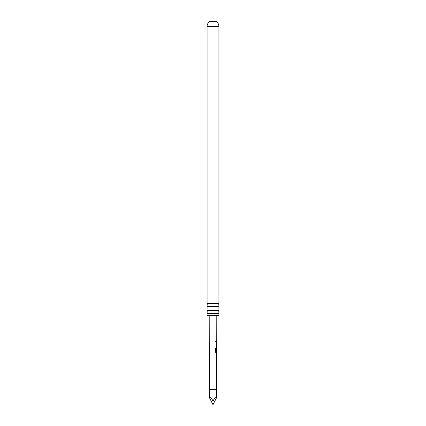 <?xml version="1.0" encoding="UTF-8"?>
<svg xmlns="http://www.w3.org/2000/svg" width="426" height="426" viewBox="0 0 426 426"><rect width="100%" height="100%" fill="white"/><g stroke="black" fill="none" stroke-linecap="round" stroke-linejoin="round"><path stroke-width="0.32" stroke-dasharray="2.13 1.6" d="M215.625 341.508L215.993 342.035L216.291 341.508L215.993 340.981L215.625 341.508M215.545 341.508L215.902 342.035L216.19 341.508L215.902 340.981L215.545 341.508M207.095 313.504L218.905 313.504M207.095 306.555L218.905 306.555M210.103 22.818L210.103 21.3L215.897 21.3L215.897 22.818L210.103 22.818L215.897 22.818M216.797 315.512L209.203 315.512L216.797 315.512M216.749 341.082L216.477 341.082L216.743 341.934M216.616 342.898L216.371 347.467L216.376 342.898L216.69 342.898L216.733 347.467M216.6 348.431L216.722 353M216.722 353.969L216.717 354.815M216.712 357.664L216.594 358.447M216.445 359.501L216.333 364.065L216.339 359.496L216.658 359.501L216.701 364.07M216.44 363.218L216.706 360.375M216.727 352.062L216.733 349.192M218.905 303.616L207.095 303.616M218.905 310.565L207.095 310.565M218.905 315.512L207.095 315.512M216.648 397.517C216.419 395.775 215.199 396.952 213 401.052C210.801 396.952 209.581 395.775 209.352 397.517M216.477 346.615L216.743 343.771M213 404.7L213 401.052M216.371 341.934L216.381 341.082L216.376 341.934M216.685 351.668L216.36 351.668L216.568 348.431L216.557 353L216.03 353L215.519 352.206L215.609 348.628M216.669 353L216.131 353M216.557 353L216.03 353M216.067 351.998L216.578 352.057L216.69 349.251M216.44 357.686L216.349 354.762L216.669 353.969M216.552 353.969L216.451 354.815M216.339 359.496L216.664 359.501M216.333 363.218L216.653 363.218M209.352 389.641L216.648 389.641M218.905 26.38L207.095 26.38"/><path stroke-width="0.64" d="M218.905 313.504L207.095 313.504L207.095 315.512L218.905 315.512L218.905 313.504A1.736 1.736 0 0 1 218.905 310.565L218.905 306.555L207.095 306.555A1.736 1.736 0 0 0 207.095 303.616L218.905 303.616L218.905 26.38A5.794 5.794 0 0 0 215.897 21.3L210.103 21.3A5.794 5.794 0 0 0 207.095 26.38L218.905 26.38M218.905 306.555A1.736 1.736 0 0 1 218.905 303.616M207.095 313.504A1.736 1.736 0 0 0 207.095 310.565L218.905 310.565M216.648 389.641L209.352 389.641L209.352 397.517C209.581 395.775 210.801 396.952 213 401.052C215.199 396.952 216.419 395.775 216.648 397.517L216.722 353L216.131 353L215.599 352.206L215.609 348.628L216.174 348.633L216.163 351.998L216.727 352.062L216.797 315.512M215.609 348.628L216.174 348.633L216.163 351.998M216.616 348.527L216.36 351.668M209.352 389.641L209.203 315.512M216.749 341.082L216.477 341.082M216.451 354.815L216.712 357.664L216.717 354.815M216.712 357.664L216.44 357.686L216.712 357.664M216.701 363.218L216.333 363.218M207.095 303.616L207.095 26.38M207.095 310.565L207.095 306.555M216.738 346.615L216.371 346.615M213 401.052L213 404.7L216.648 397.517M213 404.7L209.352 397.517M216.376 342.898L216.69 342.898M215.529 348.628L216.073 348.628M216.557 353L216.03 353L216.557 353M216.067 351.998L216.578 352.057M216.717 352.062L216.488 353M216.685 354.821L216.344 354.815L216.669 357.627M216.339 359.496L216.658 359.501M216.632 341.934L216.632 341.082M216.626 343.745L216.499 342.898M216.616 347.467L216.621 346.615M216.706 354.815L216.605 354.049M216.594 358.447L216.6 357.664M216.594 359.501L216.493 360.348M216.584 364.07L216.589 363.218"/></g></svg>
